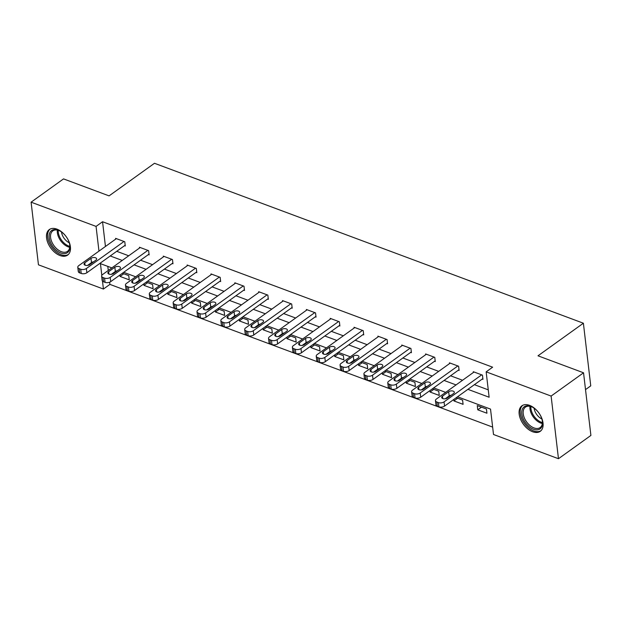 <?xml version="1.0" encoding="UTF-8"?>
<svg xmlns="http://www.w3.org/2000/svg" width="622" height="622" viewBox="0 0 622 622"><rect width="100%" height="100%" fill="white"/><g stroke="black" fill="none" stroke-linecap="round" stroke-linejoin="round"><path stroke-width="0.93" d="M56.921 229.129A15.713 9.579 54.3 0 1 69.034 241.717A15.713 9.579 54.3 0 1 67.635 255.098A15.713 9.579 54.3 0 1 60.023 255.541A15.713 9.579 54.3 0 1 47.91 242.945A15.713 9.579 54.3 0 1 49.309 229.565A15.713 9.579 54.3 0 1 56.921 229.129M529.547 405.35A15.713 9.579 54.3 0 1 541.661 417.945A15.713 9.579 54.3 0 1 540.261 431.326A15.713 9.579 54.3 0 1 532.65 431.761A15.713 9.579 54.3 0 1 520.536 419.174A15.713 9.579 54.3 0 1 521.936 405.793A15.713 9.579 54.3 0 1 529.547 405.35M585.52 389.613L590.752 385.858L583.389 323.215L154.481 163.283L109.075 195.876L63.53 178.895L31.1 202.173L96.06 226.4L98.968 251.125M583.389 323.215L537.991 355.807L583.545 372.788L590.9 435.431L558.47 458.717L493.51 434.49L490.525 409.097L457.528 396.789M109.651 282.194L109.907 284.386L492.64 427.096M109.907 284.386L103.423 289.043L38.455 264.817L31.1 202.173M107.793 266.387L108.275 270.461M486.435 408.996L477.268 405.575L477.766 409.812L486.933 413.226L486.435 408.996M453.749 399.503L453.92 400.918L463.087 404.339L462.589 400.101L456.221 397.73M429.903 390.608L430.074 392.023L439.241 395.444L438.743 391.215L432.376 388.836M406.065 381.721L406.228 383.136L415.403 386.557L414.905 382.32L408.53 379.949M382.219 372.827L382.382 374.242L391.557 377.663L391.059 373.433L384.684 371.054M358.373 363.932L358.536 365.355L367.711 368.776L367.213 364.539L360.838 362.167M334.527 355.045L334.69 356.46L343.865 359.881L343.367 355.652L336.992 353.273M310.681 346.151L310.844 347.574L320.019 350.995L319.521 346.757L313.146 344.386M286.835 337.264L286.999 338.679L296.173 342.1L295.675 337.87L289.3 335.491M262.989 328.369L263.153 329.792L272.327 333.205L271.83 328.976L265.454 326.597M239.143 319.483L239.307 320.898L248.481 324.319L247.984 320.089L241.608 317.71M215.298 310.588L215.461 312.011L224.635 315.424L224.138 311.194L217.762 308.815M191.452 301.701L191.623 303.116L200.789 306.537L200.292 302.3L193.924 299.928M167.606 292.807L167.777 294.222L176.943 297.643L176.446 293.413L170.078 291.034M143.76 283.92L143.931 285.335L153.098 288.756L152.6 284.518L146.232 282.147M119.914 275.025L120.085 276.44L129.252 279.861L128.754 275.632L122.386 273.252M467.915 389.333L489.133 397.24L486.147 371.847L492.632 367.19L102.552 221.743L105.452 246.475M116.718 251.311L128.715 255.782M140.564 260.198L152.561 264.677M164.41 269.093L176.407 273.563M188.256 277.98L200.253 282.458M212.102 286.874L224.099 291.345M235.948 295.769L247.945 300.239M259.794 304.656L271.791 309.126M283.64 313.55L295.637 318.021M307.486 322.437L319.475 326.908M331.332 331.332L343.321 335.802M355.178 340.218L367.167 344.697M379.016 349.113L391.013 353.584M402.862 358L414.858 362.478M426.708 366.894L438.704 371.365M450.553 375.781L462.55 380.26M474.399 384.676L488.262 389.846M482.19 379.086L482.96 379.366L482.462 375.136L473.288 371.715L473.381 372.485M458.344 370.191L459.114 370.479L458.616 366.241L449.442 362.82L449.535 363.59M434.506 361.296L435.268 361.584L434.77 357.355L425.596 353.934L425.689 354.703M410.66 352.41L411.422 352.697L410.924 348.46L401.75 345.039L401.843 345.809M386.814 343.515L387.576 343.803L387.078 339.573L377.904 336.152L377.997 336.922M362.968 334.628L363.73 334.908L363.232 330.679L354.058 327.258L354.151 328.027M339.122 325.734L339.884 326.021L339.387 321.784L330.22 318.371L330.305 319.14M315.276 316.847L316.038 317.127L315.541 312.897L306.374 309.476L306.459 310.246M291.43 307.952L292.192 308.24L291.695 304.002L282.528 300.589L282.613 301.351M267.584 299.065L268.346 299.345L267.849 295.116L258.682 291.695L258.768 292.464M243.738 290.171L244.5 290.458L244.003 286.221L234.836 282.8L234.922 283.57M219.893 281.284L220.655 281.564L220.165 277.334L210.99 273.913L211.083 274.683M196.047 272.389L196.816 272.677L196.319 268.44L187.144 265.019L187.238 265.788M172.201 263.495L172.97 263.782L172.473 259.553L163.298 256.132L163.392 256.902M148.355 254.608L149.125 254.896L148.627 250.658L139.452 247.237L139.546 248.007M124.509 245.713L125.279 246.001L124.781 241.771L115.606 238.35L115.7 239.12M583.545 372.788L551.115 396.066L558.47 458.717M102.552 221.743L96.06 226.4M486.147 371.847L551.115 396.066M110.234 255.969L122.231 260.439M134.08 264.855L146.077 269.326M157.926 273.75L169.923 278.221M181.772 282.637L193.769 287.115M205.618 291.531L217.614 296.002M229.464 300.418L241.453 304.897M253.309 309.313L265.299 313.783M277.155 318.2L289.144 322.678M301.001 327.094L312.99 331.565M324.839 335.989L336.836 340.459M348.685 344.876L360.682 349.346M372.531 353.77L384.528 358.241M396.377 362.657L408.374 367.128M420.223 371.552L432.22 376.022M444.069 380.439L456.066 384.917M111.843 267.895L100.437 263.642L101.814 275.352M102.49 281.136L103.423 289.043M445.679 392.373L433.682 387.903M421.833 383.479L409.836 379.008M397.987 374.592L385.99 370.121M374.141 365.697L362.144 361.226M350.295 356.81L338.298 352.332M326.449 347.916L314.452 343.445M302.603 339.029L290.606 334.55M278.757 330.134L266.76 325.664M254.911 321.247L242.914 316.769M231.065 312.353L219.068 307.882M207.219 303.458L195.23 298.988M183.373 294.571L171.384 290.101M159.527 285.677L147.538 281.206M135.689 276.79L123.692 272.319M481.475 407.146L477.766 409.812M457.629 398.251L453.92 400.918M433.783 389.364L430.074 392.023M409.937 380.47L406.228 383.136M386.091 371.583L382.382 374.242M362.245 362.688L358.536 365.355M338.399 353.801L334.69 356.46M314.553 344.907L310.844 347.574M290.715 336.02L286.999 338.679M266.869 327.125L263.153 329.792M243.023 318.231L239.307 320.898M219.177 309.344L215.461 312.011M195.331 300.449L191.623 303.116M171.485 291.562L167.777 294.222M147.639 282.668L143.931 285.335M123.794 273.781L120.085 276.44M481.692 374.848L444.054 401.874A4.027 2.146 -6.7 0 1 438.401 402.597L436.869 402.03A4.027 2.146 -6.7 0 1 435.462 400.63A4.027 2.146 -6.7 0 1 436.411 399.021L474.05 372.003M435.462 400.63L435.96 404.868A4.027 2.146 173.3 0 0 437.367 406.259L438.899 406.827A4.027 2.146 173.3 0 0 444.551 406.104L482.866 378.596M447.35 398.01A3.227 1.718 173.3 0 1 443.89 398.819A3.227 1.718 173.3 0 1 441.698 397.474A3.227 1.718 173.3 0 1 442.452 396.183L448.68 391.712A3.227 1.718 173.3 0 1 452.14 390.904A3.227 1.718 173.3 0 1 454.332 392.249A3.227 1.718 173.3 0 1 453.57 393.539L447.35 398.01M445.228 398.788L449.177 395.95A3.227 1.718 173.3 0 1 451.3 395.172M523.872 420.192A13.598 8.288 54.3 0 1 522.838 408.226A13.598 8.288 54.3 0 1 532.253 407.037A13.598 8.288 54.3 0 1 540.401 415.434A13.598 8.288 54.3 0 1 542.384 421.148A13.598 8.288 54.3 0 1 536.319 429.864A13.598 8.288 54.3 0 1 523.872 420.192M532.58 407.208A12.588 7.674 -125.7 0 0 525.442 407.122A12.588 7.674 -125.7 0 0 525.131 419.555A12.588 7.674 -125.7 0 0 540.129 427.578A12.588 7.674 -125.7 0 0 542.322 420.783M541.894 419.01A9.913 6.041 54.3 0 1 535.62 412.728A9.913 6.041 54.3 0 1 534.119 408.188M522.884 405.233A15.612 9.517 -125.7 0 0 522.651 420.55A15.612 9.517 -125.7 0 0 541.093 430.595M58.165 230.156A13.598 8.288 54.3 0 1 59.626 230.809A13.598 8.288 54.3 0 1 69.757 244.928A13.598 8.288 54.3 0 1 60.855 253.014A13.598 8.288 54.3 0 1 49.192 237.736A13.598 8.288 54.3 0 1 58.165 230.156M59.953 230.987A12.588 7.674 -125.7 0 0 58.919 230.537A12.588 7.674 -125.7 0 0 52.816 230.894A12.588 7.674 -125.7 0 0 51.696 241.608A12.588 7.674 -125.7 0 0 61.399 251.7A12.588 7.674 -125.7 0 0 67.503 251.35A12.588 7.674 -125.7 0 0 69.695 244.563M50.258 229.013A15.612 9.517 -125.7 0 0 49.068 242.323A15.612 9.517 -125.7 0 0 61.049 254.709A15.612 9.517 -125.7 0 0 68.467 254.375M69.267 242.79A9.913 6.041 54.3 0 1 61.492 231.959M457.846 365.961L420.208 392.98A4.027 2.146 -6.7 0 1 414.555 393.703L413.031 393.135A4.027 2.146 -6.7 0 1 411.624 391.743A4.027 2.146 -6.7 0 1 412.565 390.134L450.211 363.108M411.624 391.743L412.114 395.973A4.027 2.146 173.3 0 0 413.521 397.365L415.053 397.94A4.027 2.146 173.3 0 0 420.705 397.217L459.02 369.709M423.504 389.115A3.227 1.718 173.3 0 1 420.044 389.932A3.227 1.718 173.3 0 1 417.852 388.579A3.227 1.718 173.3 0 1 418.614 387.296L424.834 382.825A3.227 1.718 173.3 0 1 428.294 382.009A3.227 1.718 173.3 0 1 430.486 383.362A3.227 1.718 173.3 0 1 429.724 384.645L423.504 389.115M421.382 389.893L425.331 387.055A3.227 1.718 173.3 0 1 427.454 386.278M434.008 357.067L396.362 384.093A4.027 2.146 -6.7 0 1 390.709 384.816L389.185 384.24A4.027 2.146 -6.7 0 1 387.778 382.849A4.027 2.146 -6.7 0 1 388.719 381.239L426.365 354.221M387.778 382.849L388.276 387.086A4.027 2.146 173.3 0 0 389.683 388.478L391.207 389.045A4.027 2.146 173.3 0 0 396.859 388.322L435.175 360.814M399.658 380.229A3.227 1.718 173.3 0 1 396.198 381.037A3.227 1.718 173.3 0 1 394.006 379.692A3.227 1.718 173.3 0 1 394.768 378.401L400.988 373.931A3.227 1.718 173.3 0 1 404.448 373.122A3.227 1.718 173.3 0 1 406.64 374.467A3.227 1.718 173.3 0 1 405.886 375.758L399.658 380.229M397.536 381.006L401.485 378.168A3.227 1.718 173.3 0 1 403.608 377.383M410.162 348.172L372.516 375.198A4.027 2.146 -6.7 0 1 366.863 375.921L365.339 375.354A4.027 2.146 -6.7 0 1 363.932 373.962A4.027 2.146 -6.7 0 1 364.873 372.353L402.52 345.327M363.932 373.962L364.43 378.192A4.027 2.146 173.3 0 0 365.837 379.583L367.361 380.159A4.027 2.146 173.3 0 0 373.013 379.436L411.329 351.928M375.812 371.334A3.227 1.718 173.3 0 1 372.353 372.143A3.227 1.718 173.3 0 1 370.16 370.798A3.227 1.718 173.3 0 1 370.922 369.515L377.142 365.044A3.227 1.718 173.3 0 1 380.602 364.228A3.227 1.718 173.3 0 1 382.794 365.58A3.227 1.718 173.3 0 1 382.04 366.863L375.812 371.334M373.69 372.111L377.64 369.274A3.227 1.718 173.3 0 1 379.762 368.496M386.316 339.285L348.67 366.311A4.027 2.146 -6.7 0 1 343.017 367.034L341.494 366.459A4.027 2.146 -6.7 0 1 340.086 365.067A4.027 2.146 -6.7 0 1 341.027 363.458L378.674 336.432M340.086 365.067L340.584 369.305A4.027 2.146 173.3 0 0 341.991 370.696L343.515 371.264A4.027 2.146 173.3 0 0 349.167 370.541L387.483 343.033M351.966 362.447A3.227 1.718 173.3 0 1 348.507 363.256A3.227 1.718 173.3 0 1 346.322 361.911A3.227 1.718 173.3 0 1 347.076 360.62L353.304 356.149A3.227 1.718 173.3 0 1 356.756 355.341A3.227 1.718 173.3 0 1 358.948 356.686A3.227 1.718 173.3 0 1 358.194 357.977L351.966 362.447M349.844 363.225L353.794 360.379A3.227 1.718 173.3 0 1 355.924 359.602M362.47 330.391L324.824 357.417A4.027 2.146 -6.7 0 1 319.172 358.14L317.648 357.572A4.027 2.146 -6.7 0 1 316.24 356.181A4.027 2.146 -6.7 0 1 317.181 354.571L354.828 327.545M316.24 356.181L316.738 360.41A4.027 2.146 173.3 0 0 318.145 361.802L319.669 362.377A4.027 2.146 173.3 0 0 325.322 361.654L363.637 334.146M328.121 353.553A3.227 1.718 173.3 0 1 324.661 354.361A3.227 1.718 173.3 0 1 322.476 353.016A3.227 1.718 173.3 0 1 323.23 351.725L329.458 347.263A3.227 1.718 173.3 0 1 332.91 346.446A3.227 1.718 173.3 0 1 335.102 347.791A3.227 1.718 173.3 0 1 334.348 349.082L328.121 353.553M325.998 354.33L329.955 351.492A3.227 1.718 173.3 0 1 332.078 350.715M338.625 321.504L300.978 348.53A4.027 2.146 -6.7 0 1 295.326 349.253L293.802 348.678A4.027 2.146 -6.7 0 1 292.394 347.286A4.027 2.146 -6.7 0 1 293.335 345.676L330.982 318.651M292.394 347.286L292.892 351.523A4.027 2.146 173.3 0 0 294.299 352.915L295.823 353.483A4.027 2.146 173.3 0 0 301.476 352.76L339.791 325.252M304.275 344.658A3.227 1.718 173.3 0 1 300.815 345.474A3.227 1.718 173.3 0 1 298.63 344.129A3.227 1.718 173.3 0 1 299.384 342.839L305.612 338.368A3.227 1.718 173.3 0 1 309.064 337.559A3.227 1.718 173.3 0 1 311.257 338.904A3.227 1.718 173.3 0 1 310.502 340.195L304.275 344.658M302.152 345.443L306.11 342.598A3.227 1.718 173.3 0 1 308.232 341.82M314.779 312.609L277.132 339.635A4.027 2.146 -6.7 0 1 271.487 340.358L269.956 339.791A4.027 2.146 -6.7 0 1 268.548 338.399A4.027 2.146 -6.7 0 1 269.489 336.79L307.136 309.764M268.548 338.399L269.046 342.629A4.027 2.146 173.3 0 0 270.453 344.02L271.977 344.588A4.027 2.146 173.3 0 0 277.63 343.865L315.953 316.357M280.429 335.771A3.227 1.718 173.3 0 1 276.977 336.58A3.227 1.718 173.3 0 1 274.784 335.235A3.227 1.718 173.3 0 1 275.538 333.944L281.766 329.473A3.227 1.718 173.3 0 1 285.218 328.665A3.227 1.718 173.3 0 1 287.411 330.01A3.227 1.718 173.3 0 1 286.656 331.301L280.429 335.771M278.306 336.549L282.264 333.711A3.227 1.718 173.3 0 1 284.386 332.933M290.933 303.723L253.286 330.748A4.027 2.146 -6.7 0 1 247.642 331.464L246.11 330.896A4.027 2.146 -6.7 0 1 244.703 329.505A4.027 2.146 -6.7 0 1 245.643 327.895L283.29 300.869M244.703 329.505L245.2 333.734A4.027 2.146 173.3 0 0 246.607 335.134L248.139 335.701A4.027 2.146 173.3 0 0 253.784 334.978L292.107 307.47M256.583 326.877A3.227 1.718 173.3 0 1 253.131 327.693A3.227 1.718 173.3 0 1 250.938 326.34A3.227 1.718 173.3 0 1 251.692 325.057L257.92 320.587A3.227 1.718 173.3 0 1 261.372 319.778A3.227 1.718 173.3 0 1 263.565 321.123A3.227 1.718 173.3 0 1 262.811 322.406L256.583 326.877M254.46 327.654L258.418 324.816A3.227 1.718 173.3 0 1 260.54 324.039M267.087 294.828L229.448 321.854A4.027 2.146 -6.7 0 1 223.796 322.577L222.264 322.009A4.027 2.146 -6.7 0 1 220.857 320.618A4.027 2.146 -6.7 0 1 221.805 319L259.444 291.982M220.857 320.618L221.354 324.847A4.027 2.146 173.3 0 0 222.762 326.239L224.293 326.807A4.027 2.146 173.3 0 0 229.938 326.083L268.261 298.576M232.737 317.99A3.227 1.718 173.3 0 1 229.285 318.798A3.227 1.718 173.3 0 1 227.092 317.453A3.227 1.718 173.3 0 1 227.846 316.163L234.074 311.692A3.227 1.718 173.3 0 1 237.526 310.883A3.227 1.718 173.3 0 1 239.719 312.228A3.227 1.718 173.3 0 1 238.965 313.519L232.737 317.99M230.614 318.767L234.572 315.929A3.227 1.718 173.3 0 1 236.694 315.152M243.241 285.941L205.602 312.959A4.027 2.146 -6.7 0 1 199.95 313.682L198.418 313.115A4.027 2.146 -6.7 0 1 197.011 311.723A4.027 2.146 -6.7 0 1 197.959 310.114L235.598 283.088M197.011 311.723L197.508 315.953A4.027 2.146 173.3 0 0 198.916 317.344L200.447 317.92A4.027 2.146 173.3 0 0 206.1 317.197L244.415 289.689M208.891 309.095A3.227 1.718 173.3 0 1 205.439 309.911A3.227 1.718 173.3 0 1 203.246 308.559A3.227 1.718 173.3 0 1 204 307.276L210.228 302.805A3.227 1.718 173.3 0 1 213.688 301.997A3.227 1.718 173.3 0 1 215.873 303.342A3.227 1.718 173.3 0 1 215.119 304.625L208.891 309.095M206.768 309.873L210.726 307.035A3.227 1.718 173.3 0 1 212.848 306.257M219.395 277.047L181.756 304.072A4.027 2.146 -6.7 0 1 176.104 304.796L174.572 304.228A4.027 2.146 -6.7 0 1 173.165 302.828A4.027 2.146 -6.7 0 1 174.113 301.219L211.752 274.201M173.165 302.828L173.662 307.066A4.027 2.146 173.3 0 0 175.07 308.458L176.601 309.025A4.027 2.146 173.3 0 0 182.254 308.302L220.569 280.794M185.045 300.208A3.227 1.718 173.3 0 1 181.593 301.017A3.227 1.718 173.3 0 1 179.4 299.672A3.227 1.718 173.3 0 1 180.155 298.381L186.382 293.911A3.227 1.718 173.3 0 1 189.842 293.102A3.227 1.718 173.3 0 1 192.027 294.447A3.227 1.718 173.3 0 1 191.273 295.738L185.045 300.208M182.922 300.986L186.88 298.148A3.227 1.718 173.3 0 1 189.002 297.37M195.549 268.16L157.91 295.178A4.027 2.146 -6.7 0 1 152.258 295.901L150.726 295.333A4.027 2.146 -6.7 0 1 149.319 293.942A4.027 2.146 -6.7 0 1 150.267 292.332L187.906 265.306M149.319 293.942L149.816 298.171A4.027 2.146 173.3 0 0 151.224 299.563L152.755 300.138A4.027 2.146 173.3 0 0 158.408 299.415L196.723 271.907M161.199 291.314A3.227 1.718 173.3 0 1 157.747 292.122A3.227 1.718 173.3 0 1 155.554 290.777A3.227 1.718 173.3 0 1 156.309 289.494L162.536 285.024A3.227 1.718 173.3 0 1 165.996 284.207A3.227 1.718 173.3 0 1 168.181 285.56A3.227 1.718 173.3 0 1 167.427 286.843L161.199 291.314M159.076 292.091L163.034 289.253A3.227 1.718 173.3 0 1 165.157 288.476M171.703 259.265L134.064 286.291A4.027 2.146 -6.7 0 1 128.412 287.014L126.88 286.439A4.027 2.146 -6.7 0 1 125.473 285.047A4.027 2.146 -6.7 0 1 126.421 283.438L164.06 256.412M125.473 285.047L125.971 289.284A4.027 2.146 173.3 0 0 127.378 290.676L128.91 291.244A4.027 2.146 173.3 0 0 134.562 290.521L172.877 263.013M137.353 282.427A3.227 1.718 173.3 0 1 133.901 283.235A3.227 1.718 173.3 0 1 131.708 281.89A3.227 1.718 173.3 0 1 132.463 280.6L138.69 276.129A3.227 1.718 173.3 0 1 142.15 275.321A3.227 1.718 173.3 0 1 144.335 276.666A3.227 1.718 173.3 0 1 143.581 277.956L137.353 282.427M135.231 283.204L139.188 280.367A3.227 1.718 173.3 0 1 141.311 279.581M147.857 250.371L110.218 277.396A4.027 2.146 -6.7 0 1 104.566 278.12L103.034 277.552A4.027 2.146 -6.7 0 1 101.627 276.16A4.027 2.146 -6.7 0 1 102.576 274.551L140.214 247.525M101.627 276.16L102.125 280.39A4.027 2.146 173.3 0 0 103.532 281.782L105.064 282.357A4.027 2.146 173.3 0 0 110.716 281.634L149.031 254.126M113.515 273.532A3.227 1.718 173.3 0 1 110.055 274.341A3.227 1.718 173.3 0 1 107.863 272.996A3.227 1.718 173.3 0 1 108.617 271.713L114.845 267.242A3.227 1.718 173.3 0 1 118.304 266.426A3.227 1.718 173.3 0 1 120.497 267.779A3.227 1.718 173.3 0 1 119.735 269.062L113.515 273.532M111.392 274.31L115.342 271.472A3.227 1.718 173.3 0 1 117.465 270.694M124.011 241.484L86.372 268.51A4.027 2.146 -6.7 0 1 80.72 269.233L79.196 268.657A4.027 2.146 -6.7 0 1 77.781 267.266A4.027 2.146 -6.7 0 1 78.73 265.656L116.368 238.63M77.781 267.266L78.279 271.503A4.027 2.146 173.3 0 0 79.686 272.895L81.218 273.462A4.027 2.146 173.3 0 0 86.87 272.739L125.185 245.231M89.669 264.645A3.227 1.718 173.3 0 1 86.209 265.454A3.227 1.718 173.3 0 1 84.017 264.109A3.227 1.718 173.3 0 1 84.779 262.818L90.999 258.348A3.227 1.718 173.3 0 1 94.458 257.539A3.227 1.718 173.3 0 1 96.651 258.884A3.227 1.718 173.3 0 1 95.889 260.175L89.669 264.645M87.546 265.423L91.496 262.577A3.227 1.718 173.3 0 1 93.619 261.8M444.551 406.104L444.054 401.874M438.899 406.827L438.401 402.597M437.367 406.259L436.869 402.03M442.452 396.183L442.732 398.546M448.68 391.712L449.177 395.95M542.337 423.52A12.588 7.674 54.3 0 1 531.896 414.703A12.588 7.674 54.3 0 1 529.991 406.322M530.9 406.547A12.176 7.425 -125.7 0 0 532.782 414.166A12.176 7.425 -125.7 0 0 542.415 422.587M69.711 247.292A12.588 7.674 54.3 0 1 68.156 246.848A12.588 7.674 54.3 0 1 57.364 230.101M58.266 230.319A12.176 7.425 -125.7 0 0 68.762 246.04A12.176 7.425 -125.7 0 0 69.788 246.366M420.705 397.217L420.208 392.98M415.053 397.94L414.555 393.703M413.521 397.365L413.031 393.135M418.614 387.296L418.886 389.66M424.834 382.825L425.331 387.055M396.859 388.322L396.362 384.093M391.207 389.045L390.709 384.816M389.683 388.478L389.185 384.24M394.768 378.401L395.04 380.765M400.988 373.931L401.485 378.168M373.013 379.436L372.516 375.198M367.361 380.159L366.863 375.921M365.837 379.583L365.339 375.354M370.922 369.515L371.194 371.878M377.142 365.044L377.64 369.274M349.167 370.541L348.67 366.311M343.515 371.264L343.017 367.034M341.991 370.696L341.494 366.459M347.076 360.62L347.348 362.984M353.304 356.149L353.794 360.379M325.322 361.654L324.824 357.417M319.669 362.377L319.172 358.14M318.145 361.802L317.648 357.572M323.23 351.725L323.51 354.097M329.458 347.263L329.955 351.492M301.476 352.76L300.978 348.53M295.823 353.483L295.326 349.253M294.299 352.915L293.802 348.678M299.384 342.839L299.664 345.202M305.612 338.368L306.11 342.598M277.63 343.865L277.132 339.635M271.977 344.588L271.487 340.358M270.453 344.02L269.956 339.791M275.538 333.944L275.818 336.315M281.766 329.473L282.264 333.711M253.784 334.978L253.286 330.748M248.139 335.701L247.642 331.464M246.607 335.134L246.11 330.896M251.692 325.057L251.972 327.421M257.92 320.587L258.418 324.816M229.938 326.083L229.448 321.854M224.293 326.807L223.796 322.577M222.762 326.239L222.264 322.009M227.846 316.163L228.126 318.534M234.074 311.692L234.572 315.929M206.1 317.197L205.602 312.959M200.447 317.92L199.95 313.682M198.916 317.344L198.418 313.115M204 307.276L204.28 309.639M210.228 302.805L210.726 307.035M182.254 308.302L181.756 304.072M176.601 309.025L176.104 304.796M175.07 308.458L174.572 304.228M180.155 298.381L180.434 300.745M186.382 293.911L186.88 298.148M158.408 299.415L157.91 295.178M152.755 300.138L152.258 295.901M151.224 299.563L150.726 295.333M156.309 289.494L156.589 291.858M162.536 285.024L163.034 289.253M134.562 290.521L134.064 286.291M128.91 291.244L128.412 287.014M127.378 290.676L126.88 286.439M132.463 280.6L132.743 282.963M138.69 276.129L139.188 280.367M110.716 281.634L110.218 277.396M105.064 282.357L104.566 278.12M103.532 281.782L103.034 277.552M108.617 271.713L108.897 274.077M114.845 267.242L115.342 271.472M86.87 272.739L86.372 268.51M81.218 273.462L80.72 269.233M79.686 272.895L79.196 268.657M84.779 262.818L85.051 265.182M90.999 258.348L91.496 262.577"/></g></svg>
